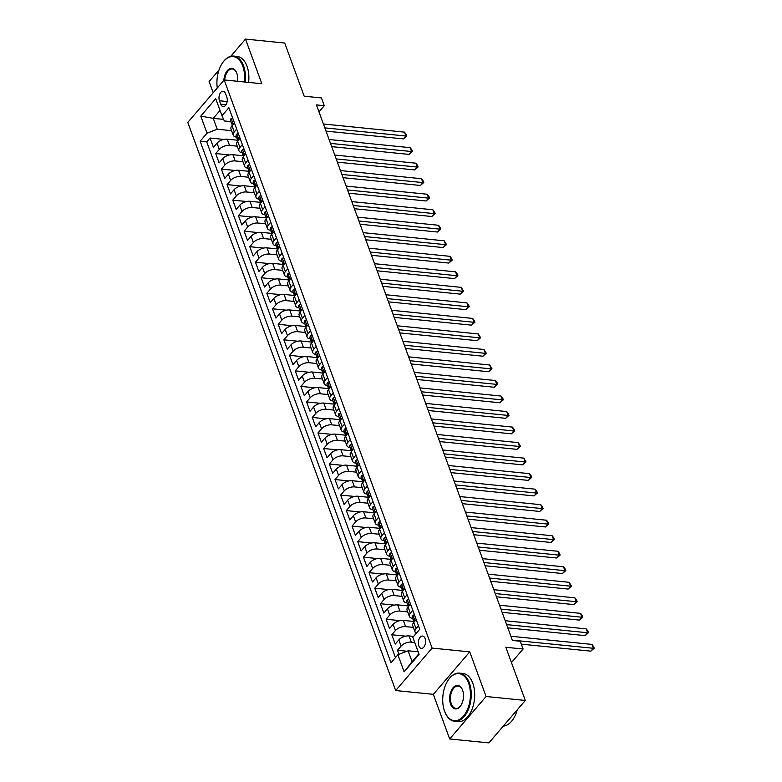 <?xml version="1.0" encoding="UTF-8"?>
<svg xmlns="http://www.w3.org/2000/svg" width="782" height="782" viewBox="0 0 782 782"><rect width="100%" height="100%" fill="white"/><g stroke="black" fill="none" stroke-linecap="round" stroke-linejoin="round"><path stroke-width="1.17" d="M425.095 638.542A6.197 3.597 -84.3 0 0 422.563 636.049A6.197 3.597 -84.3 0 0 418.966 639.275A6.197 3.597 -84.3 0 0 418.8 645.883A6.197 3.597 -84.3 0 0 421.332 648.376A6.197 3.597 -84.3 0 0 424.929 645.15A6.197 3.597 -84.3 0 0 425.095 638.542M449.679 738.961L488.897 742.9L525.299 700.437L486.081 696.498L469.747 651.875L432.104 648.092L395.692 690.545L433.345 694.328L449.679 738.961L486.081 696.498M432.104 648.092L224.19 79.95L187.788 122.403L395.692 690.545M218.989 70.018L209.107 81.563L213.203 92.765M224.19 79.95L261.833 83.733L245.509 39.1L230.768 56.294M245.509 39.1L284.726 43.039L304.178 96.206L321.431 97.936L324.276 105.697L316.427 104.915L512.415 640.458L520.255 641.25L523.099 649.011L505.837 647.271L525.299 700.437M237.865 140.261L227.239 139.196A7.752 4.037 159.9 0 0 217.025 143.155L213.437 147.348L210.026 138.033L223.896 139.431M237.269 146.185L229.507 145.403A7.752 4.037 159.9 0 0 219.302 149.372L215.705 153.555L229.576 154.953M215.705 153.555L219.116 162.871L222.704 158.678A7.752 4.037 159.9 0 1 232.919 154.719L243.544 155.784M249.223 171.317L238.598 170.241A7.752 4.037 159.9 0 0 228.393 174.2L224.796 178.394L221.394 169.078L235.255 170.476M254.903 186.839L244.277 185.764A7.752 4.037 159.9 0 0 234.072 189.723L230.475 193.916L227.073 184.601L240.934 185.999M260.592 202.362L249.957 201.287A7.752 4.037 159.9 0 0 239.751 205.246L236.164 209.439L232.753 200.124L246.613 201.521M266.271 217.885L255.646 216.81A7.752 4.037 159.9 0 0 245.431 220.768L241.843 224.962L238.432 215.646L252.303 217.044M271.95 233.407L261.325 232.332A7.752 4.037 159.9 0 0 251.11 236.301L247.523 240.485L244.111 231.169L257.982 232.567M277.63 248.93L267.004 247.855A7.752 4.037 159.9 0 0 256.789 251.824L253.202 256.007L249.79 246.692L263.661 248.09M283.309 264.453L272.683 263.378A7.752 4.037 159.9 0 0 262.469 267.346L258.881 271.53L255.47 262.214L269.34 263.612M288.988 279.976L278.363 278.91A7.752 4.037 159.9 0 0 268.158 282.869L264.56 287.053L261.159 277.737L275.02 279.135M294.667 295.498L284.042 294.433A7.752 4.037 159.9 0 0 273.837 298.392L270.24 302.575L266.838 293.26L280.699 294.658M300.356 311.021L289.721 309.955A7.752 4.037 159.9 0 0 279.516 313.914L275.919 318.098L272.517 308.782L286.378 310.18M306.036 326.544L295.401 325.478A7.752 4.037 159.9 0 0 285.195 329.437L281.608 333.621L278.197 324.305L292.057 325.703M311.715 342.066L301.09 341.001A7.752 4.037 159.9 0 0 290.875 344.96L287.287 349.143L283.876 339.828L297.747 341.226M317.394 357.589L306.769 356.524A7.752 4.037 159.9 0 0 296.554 360.482L292.967 364.666L289.555 355.351L303.426 356.748M323.074 373.112L312.448 372.046A7.752 4.037 159.9 0 0 302.233 376.005L298.646 380.189L295.234 370.873L309.105 372.271M328.753 388.634L318.127 387.569A7.752 4.037 159.9 0 0 307.922 391.528L304.325 395.712L300.914 386.406L314.784 387.794M334.432 404.157L323.807 403.092A7.752 4.037 159.9 0 0 313.602 407.051L310.004 411.234L306.603 401.928L320.464 403.317M340.111 419.68L329.486 418.614A7.752 4.037 159.9 0 0 319.281 422.573L315.684 426.757L312.282 417.451L326.143 418.839M345.8 435.203L335.165 434.137A7.752 4.037 159.9 0 0 324.96 438.096L321.373 442.28L317.961 432.974L331.822 434.362M351.48 450.725L340.854 449.66A7.752 4.037 159.9 0 0 330.639 453.619L327.052 457.802L323.64 448.497L337.511 449.885M357.159 466.248L346.534 465.182A7.752 4.037 159.9 0 0 336.319 469.141L332.731 473.335L329.32 464.019L343.19 465.407M362.838 481.771L352.213 480.705A7.752 4.037 159.9 0 0 341.998 484.664L338.411 488.858L334.999 479.542L348.87 480.93M368.518 497.293L357.892 496.228A7.752 4.037 159.9 0 0 347.677 500.187L344.09 504.38L340.678 495.065L354.549 496.453M374.197 512.816L363.571 511.751A7.752 4.037 159.9 0 0 353.366 515.709L349.769 519.903L346.367 510.587L360.228 511.975M379.876 528.339L369.251 527.273A7.752 4.037 159.9 0 0 359.046 531.232L355.448 535.426L352.047 526.11L365.908 527.498M385.565 543.861L374.93 542.796A7.752 4.037 159.9 0 0 364.725 546.755L361.137 550.948L357.726 541.633L371.587 543.021M391.244 559.384L380.619 558.319A7.752 4.037 159.9 0 0 370.404 562.278L366.817 566.471L363.405 557.155L377.276 558.543M396.924 574.907L386.298 573.841A7.752 4.037 159.9 0 0 376.083 577.8L372.496 581.994L369.084 572.678L382.955 574.066M402.603 590.43L391.978 589.364A7.752 4.037 159.9 0 0 381.763 593.323L378.175 597.516L374.764 588.201L388.634 589.589M408.282 605.952L397.657 604.887A7.752 4.037 159.9 0 0 387.442 608.846L383.854 613.039L380.443 603.724L394.314 605.121M413.961 621.475L403.336 620.409A7.752 4.037 159.9 0 0 393.131 624.368L389.534 628.562L386.132 619.246L399.993 620.644M413.639 636.401L409.015 635.932A7.752 4.037 159.9 0 0 398.81 639.891L395.213 644.085L391.811 634.769L405.672 636.167M219.449 100.751L220.7 104.172A6.002 3.49 -84.3 0 0 223.153 106.587A6.002 3.49 -84.3 0 0 226.633 103.459A6.002 3.49 -84.3 0 0 226.8 97.056L225.548 93.644A6.002 3.49 -84.3 0 0 223.105 91.22A6.002 3.49 -84.3 0 0 219.615 94.348A6.002 3.49 -84.3 0 0 219.449 100.751L227.151 101.533M223.623 119.402L213.261 118.356L217.24 129.225L207.035 133.184L200.143 141.219L391.01 662.784L397.901 654.759L404.147 671.836L419.103 654.387L412.857 637.31L419.738 629.275L228.872 107.711L221.99 115.736L224.326 120.956L230.846 121.611M207.035 133.184L200.779 116.107L215.734 98.659L221.99 115.736M414.753 642.491L411.293 642.139L409.015 635.932M413.365 627.399L405.614 626.617L403.336 620.409M407.686 611.876L399.925 611.094L397.657 604.887M402.007 596.353L394.245 595.571L391.978 589.364M396.327 580.831L388.566 580.048L386.298 573.841M390.648 565.308L382.887 564.526L380.619 558.319M384.969 549.785L377.207 549.003L374.93 542.796M379.28 534.262L371.528 533.48L369.251 527.273M373.601 518.74L365.849 517.958L363.571 511.751M367.921 503.217L360.16 502.435L357.892 496.228M362.242 487.694L354.481 486.912L352.213 480.705M356.563 472.172L348.801 471.39L346.534 465.182M350.883 456.649L343.122 455.867L340.854 449.66M345.204 441.126L337.443 440.344L335.165 434.137M339.515 425.603L331.763 424.822L329.486 418.614M333.836 410.081L326.084 409.299L323.807 403.092M328.157 394.558L320.395 393.776L318.127 387.569M322.477 379.035L314.716 378.253L312.448 372.046M316.798 363.513L309.037 362.731L306.769 356.524M311.119 347.99L303.357 347.208L301.09 341.001M305.439 332.467L297.678 331.685L295.401 325.478M299.75 316.945L291.999 316.163L289.721 309.955M294.071 301.412L286.32 300.64L284.042 294.433M288.392 285.889L280.64 285.117L278.363 278.91M282.713 270.367L274.951 269.595L272.683 263.378M277.033 254.844L269.272 254.072L267.004 247.855M271.354 239.321L263.593 238.549L261.325 232.332M265.675 223.799L257.913 223.026L255.646 216.81M259.986 208.276L252.234 207.504L249.957 201.287M254.306 192.753L246.555 191.981L244.277 185.764M248.627 177.231L240.876 176.449L238.598 170.241M242.948 161.708L235.186 160.926L232.919 154.719M210.026 138.033L206.731 141.874L395.457 657.603M411.293 642.139A7.752 4.037 -20.1 0 0 401.078 646.108L397.491 650.292L398.967 654.338M391.811 634.769L395.399 630.585A7.752 4.037 -20.1 0 1 405.614 626.617M386.132 619.246L389.719 615.063A7.752 4.037 -20.1 0 1 399.925 611.094M380.443 603.724L384.04 599.53A7.752 4.037 -20.1 0 1 394.245 595.571M374.764 588.201L378.361 584.007A7.752 4.037 -20.1 0 1 388.566 580.048M369.084 572.678L372.672 568.485A7.752 4.037 -20.1 0 1 382.887 564.526M363.405 557.155L366.993 552.962A7.752 4.037 -20.1 0 1 377.207 549.003M357.726 541.633L361.313 537.439A7.752 4.037 -20.1 0 1 371.528 533.48M352.047 526.11L355.634 521.917A7.752 4.037 -20.1 0 1 365.849 517.958M346.367 510.587L349.955 506.394A7.752 4.037 -20.1 0 1 360.16 502.435M340.678 495.065L344.276 490.871A7.752 4.037 -20.1 0 1 354.481 486.912M334.999 479.542L338.596 475.348A7.752 4.037 -20.1 0 1 348.801 471.39M329.32 464.019L332.917 459.826A7.752 4.037 -20.1 0 1 343.122 455.867M323.64 448.497L327.228 444.303A7.752 4.037 -20.1 0 1 337.443 440.344M317.961 432.974L321.549 428.78A7.752 4.037 -20.1 0 1 331.763 424.822M312.282 417.451L315.869 413.258A7.752 4.037 -20.1 0 1 326.084 409.299M306.603 401.928L310.19 397.735A7.752 4.037 -20.1 0 1 320.395 393.776M300.914 386.406L304.511 382.212A7.752 4.037 -20.1 0 1 314.716 378.253M295.234 370.873L298.832 366.69A7.752 4.037 -20.1 0 1 309.037 362.731M289.555 355.351L293.152 351.167A7.752 4.037 -20.1 0 1 303.357 347.208M283.876 339.828L287.463 335.644A7.752 4.037 -20.1 0 1 297.678 331.685M278.197 324.305L281.784 320.121A7.752 4.037 -20.1 0 1 291.999 316.163M272.517 308.782L276.105 304.599A7.752 4.037 -20.1 0 1 286.32 300.64M266.838 293.26L270.425 289.076A7.752 4.037 -20.1 0 1 280.64 285.117M261.159 277.737L264.746 273.553A7.752 4.037 -20.1 0 1 274.951 269.595M255.47 262.214L259.067 258.031A7.752 4.037 -20.1 0 1 269.272 254.072M249.79 246.692L253.388 242.508A7.752 4.037 -20.1 0 1 263.593 238.549M244.111 231.169L247.699 226.985A7.752 4.037 -20.1 0 1 257.913 223.026M238.432 215.646L242.019 211.463A7.752 4.037 -20.1 0 1 252.234 207.504M232.753 200.124L236.34 195.94A7.752 4.037 -20.1 0 1 246.555 191.981M227.073 184.601L230.661 180.417A7.752 4.037 -20.1 0 1 240.876 176.449M221.394 169.078L224.981 164.894A7.752 4.037 -20.1 0 1 235.186 160.926M236.692 129.079L234.258 131.923A7.752 4.037 159.9 0 0 233.251 135.218A7.752 4.037 159.9 0 0 236.526 137.133M234.424 122.872L231.98 125.716A7.752 4.037 159.9 0 0 230.983 129.01L233.251 135.218M240.103 138.394L237.66 141.239A7.752 4.037 159.9 0 0 236.663 144.533L238.93 150.74A7.752 4.037 -20.1 0 1 239.937 147.446L242.371 144.602M245.783 153.917L243.339 156.762A7.752 4.037 159.9 0 0 242.342 160.056L244.619 166.263A7.752 4.037 -20.1 0 1 245.616 162.969L248.05 160.124M251.462 169.44L249.028 172.284A7.752 4.037 159.9 0 0 248.021 175.579L250.299 181.786A7.752 4.037 -20.1 0 1 251.296 178.492L253.739 175.647M257.141 184.963L254.707 187.807A7.752 4.037 159.9 0 0 253.7 191.101L255.978 197.308A7.752 4.037 -20.1 0 1 256.975 194.014L259.419 191.17M262.82 200.485L260.386 203.33A7.752 4.037 159.9 0 0 259.38 206.624L261.657 212.831A7.752 4.037 -20.1 0 1 262.654 209.537L265.098 206.692M268.509 216.008L266.066 218.852A7.752 4.037 159.9 0 0 265.069 222.147L267.336 228.354A7.752 4.037 -20.1 0 1 268.334 225.06L270.777 222.215M274.189 231.531L271.745 234.375A7.752 4.037 159.9 0 0 270.748 237.669L273.016 243.876A7.752 4.037 -20.1 0 1 274.023 240.582L276.457 237.738M279.868 247.053L277.424 249.898A7.752 4.037 159.9 0 0 276.427 253.192L278.695 259.399A7.752 4.037 -20.1 0 1 279.702 256.105L282.136 253.26M285.547 262.576L283.104 265.421A7.752 4.037 159.9 0 0 282.107 268.715L284.374 274.922A7.752 4.037 -20.1 0 1 285.381 271.628L287.815 268.783M291.227 278.099L288.793 280.943A7.752 4.037 159.9 0 0 287.786 284.237L290.063 290.445A7.752 4.037 -20.1 0 1 291.06 287.15L293.504 284.306M296.906 293.621L294.472 296.466A7.752 4.037 159.9 0 0 293.465 299.76L295.743 305.967A7.752 4.037 -20.1 0 1 296.74 302.673L299.183 299.829M302.585 309.144L300.151 311.989A7.752 4.037 159.9 0 0 299.144 315.283L301.422 321.49A7.752 4.037 -20.1 0 1 302.419 318.196L304.863 315.351M308.274 324.667L305.83 327.511A7.752 4.037 159.9 0 0 304.833 330.806L307.101 337.013A7.752 4.037 -20.1 0 1 308.098 333.728L310.542 330.874M313.953 340.19L311.51 343.034A7.752 4.037 159.9 0 0 310.513 346.328L312.78 352.535A7.752 4.037 -20.1 0 1 313.787 349.251L316.221 346.397M319.633 355.712L317.189 358.557A7.752 4.037 159.9 0 0 316.192 361.851L318.46 368.058A7.752 4.037 -20.1 0 1 319.467 364.774L321.901 361.929M325.312 371.235L322.868 374.079A7.752 4.037 159.9 0 0 321.871 377.374L324.139 383.581A7.752 4.037 -20.1 0 1 325.146 380.296L327.58 377.452M330.991 386.758L328.557 389.602A7.752 4.037 159.9 0 0 327.55 392.896L329.828 399.113A7.752 4.037 -20.1 0 1 330.825 395.819L333.269 392.975M336.671 402.28L334.237 405.125A7.752 4.037 159.9 0 0 333.23 408.419L335.507 414.636A7.752 4.037 -20.1 0 1 336.504 411.342L338.948 408.497M342.35 417.803L339.916 420.648A7.752 4.037 159.9 0 0 338.909 423.942L341.187 430.159A7.752 4.037 -20.1 0 1 342.184 426.864L344.627 424.02M348.029 433.326L345.595 436.18A7.752 4.037 159.9 0 0 344.598 439.464L346.866 445.681A7.752 4.037 -20.1 0 1 347.863 442.387L350.307 439.543M353.718 448.858L351.274 451.703A7.752 4.037 159.9 0 0 350.277 454.987L352.545 461.204A7.752 4.037 -20.1 0 1 353.552 457.91L355.986 455.065M359.397 464.381L356.954 467.225A7.752 4.037 159.9 0 0 355.957 470.51L358.224 476.727A7.752 4.037 -20.1 0 1 359.231 473.433L361.665 470.588M365.077 479.904L362.633 482.748A7.752 4.037 159.9 0 0 361.636 486.033L363.904 492.249A7.752 4.037 -20.1 0 1 364.911 488.955L367.345 486.111M370.756 495.426L368.312 498.271A7.752 4.037 159.9 0 0 367.315 501.565L369.593 507.772A7.752 4.037 -20.1 0 1 370.59 504.478L373.024 501.633M376.435 510.949L374.001 513.794A7.752 4.037 159.9 0 0 372.994 517.088L375.272 523.295A7.752 4.037 -20.1 0 1 376.269 520.001L378.713 517.156M382.115 526.472L379.681 529.316A7.752 4.037 159.9 0 0 378.674 532.61L380.951 538.818A7.752 4.037 -20.1 0 1 381.948 535.523L384.392 532.679M387.794 541.994L385.36 544.839A7.752 4.037 159.9 0 0 384.363 548.133L386.631 554.34A7.752 4.037 -20.1 0 1 387.628 551.046L390.071 548.202M393.483 557.517L391.039 560.362A7.752 4.037 159.9 0 0 390.042 563.656L392.31 569.863A7.752 4.037 -20.1 0 1 393.307 566.569L395.751 563.724M399.162 573.04L396.718 575.884A7.752 4.037 159.9 0 0 395.721 579.179L397.989 585.386A7.752 4.037 -20.1 0 1 398.996 582.091L401.43 579.247M404.841 588.563L402.398 591.407A7.752 4.037 159.9 0 0 401.401 594.701L403.668 600.908A7.752 4.037 -20.1 0 1 404.675 597.614L407.109 594.77M410.521 604.085L408.077 606.93A7.752 4.037 159.9 0 0 407.08 610.224L409.357 616.431A7.752 4.037 -20.1 0 1 410.355 613.137L412.788 610.292M416.2 619.608L413.766 622.452A7.752 4.037 159.9 0 0 412.759 625.747L415.037 631.954A7.752 4.037 -20.1 0 1 416.034 628.66L418.478 625.815M231.589 130.662L217.24 129.225M511.448 662.598L523.099 649.011M318.978 111.875L324.276 105.697M220.045 110.448L213.261 118.356L200.779 116.107M418.155 651.807L408.106 650.8L412.085 661.66L418.869 653.752M206.731 141.874L200.143 141.219M397.491 650.292L406.953 651.24M242.215 152.666A7.752 4.037 -20.1 0 1 238.93 150.74M247.894 168.189A7.752 4.037 -20.1 0 1 244.619 166.263M253.573 183.711A7.752 4.037 -20.1 0 1 250.299 181.786M259.253 199.234A7.752 4.037 -20.1 0 1 255.978 197.308M264.932 214.757A7.752 4.037 -20.1 0 1 261.657 212.831M270.611 230.279A7.752 4.037 -20.1 0 1 267.336 228.354M276.29 245.802A7.752 4.037 -20.1 0 1 273.016 243.876M281.979 261.325A7.752 4.037 -20.1 0 1 278.695 259.399M287.659 276.848A7.752 4.037 -20.1 0 1 284.374 274.922M293.338 292.37A7.752 4.037 -20.1 0 1 290.063 290.445M299.017 307.893A7.752 4.037 -20.1 0 1 295.743 305.967M304.697 323.416A7.752 4.037 -20.1 0 1 301.422 321.49M310.376 338.938A7.752 4.037 -20.1 0 1 307.101 337.013M316.055 354.461A7.752 4.037 -20.1 0 1 312.78 352.535M321.734 369.984A7.752 4.037 -20.1 0 1 318.46 368.058M327.423 385.506A7.752 4.037 -20.1 0 1 324.139 383.581M333.103 401.029A7.752 4.037 -20.1 0 1 329.828 399.113M338.782 416.552A7.752 4.037 -20.1 0 1 335.507 414.636M344.461 432.075A7.752 4.037 -20.1 0 1 341.187 430.159M350.14 447.597A7.752 4.037 -20.1 0 1 346.866 445.681M355.82 463.12A7.752 4.037 -20.1 0 1 352.545 461.204M361.499 478.643A7.752 4.037 -20.1 0 1 358.224 476.727M367.188 494.165A7.752 4.037 -20.1 0 1 363.904 492.249M372.867 509.688A7.752 4.037 -20.1 0 1 369.593 507.772M378.547 525.211A7.752 4.037 -20.1 0 1 375.272 523.295M384.226 540.733A7.752 4.037 -20.1 0 1 380.951 538.818M389.905 556.256A7.752 4.037 -20.1 0 1 386.631 554.34M395.584 571.779A7.752 4.037 -20.1 0 1 392.31 569.863M401.264 587.302A7.752 4.037 -20.1 0 1 397.989 585.386M406.953 602.824A7.752 4.037 -20.1 0 1 403.668 600.908M412.632 618.357A7.752 4.037 -20.1 0 1 409.357 616.431M397.901 654.759L408.106 650.8M416.288 633.303A7.752 4.037 -20.1 0 1 415.037 631.954M404.147 671.836L412.085 661.66M469.747 651.875L433.345 694.328M232.665 118.072L231.11 118.522A5.132 2.678 159.9 0 0 230.495 120.653L231.58 123.595A5.132 2.678 159.9 0 0 232.195 124.367L232.264 124.406M326.016 131.112L403.414 138.893L405.878 136.019L324.833 127.877M404.46 132.138L406.19 134.367L406.757 135.921L405.878 136.019L404.46 132.138L323.416 123.996M232.244 125.413A5.132 2.678 -20.1 0 1 232.322 124.221L231.648 122.354A5.132 2.678 159.9 0 0 231.58 123.595M406.757 135.921L403.414 138.893M244.375 81.973A23.626 13.724 -84.3 0 0 242.772 66.118A23.626 13.724 -84.3 0 0 222.675 62.668A23.626 13.724 -84.3 0 0 217.269 88.014M222.811 62.482A24.213 14.066 95.7 0 1 222.948 62.286A24.213 14.066 95.7 0 1 233.662 56.069A24.213 14.066 95.7 0 1 243.534 65.815A24.213 14.066 95.7 0 1 245.177 82.051M223.867 80.321A11.818 6.862 95.7 0 1 229.018 69.129A11.818 6.862 95.7 0 1 236.467 72.374A11.818 6.862 95.7 0 1 236.77 73.117A11.818 6.862 95.7 0 1 237.542 81.289M233.662 56.069L237.112 56.421A24.213 14.066 95.7 0 1 246.985 66.167A24.213 14.066 95.7 0 1 248.627 82.403M236.565 72.589A11.231 6.53 -84.3 0 0 232.362 68.982A11.231 6.53 -84.3 0 0 224.698 79.999M468.574 683.155A23.626 13.724 -84.3 0 0 448.477 679.705A23.626 13.724 -84.3 0 0 444.567 711.161A23.626 13.724 -84.3 0 0 445.173 712.646A23.626 13.724 -84.3 0 0 463.98 715.51A23.626 13.724 -84.3 0 0 468.574 683.155M448.614 679.519A24.213 14.066 95.7 0 1 448.751 679.323A24.213 14.066 95.7 0 1 459.464 673.116A24.213 14.066 95.7 0 1 469.337 682.862A24.213 14.066 95.7 0 1 468.692 708.697A24.213 14.066 95.7 0 1 454.625 721.297A24.213 14.066 95.7 0 1 445.359 713.076A24.213 14.066 95.7 0 1 445.261 712.861M462.573 690.154A11.818 6.862 95.7 0 1 460.618 705.882A11.818 6.862 95.7 0 1 450.569 704.152A11.818 6.862 95.7 0 1 452.866 687.974A11.818 6.862 95.7 0 1 462.27 689.411A11.818 6.862 95.7 0 1 462.573 690.154M462.367 689.626A11.231 6.53 -84.3 0 0 458.164 686.029A11.231 6.53 -84.3 0 0 451.634 691.875A11.231 6.53 -84.3 0 0 451.331 703.859A11.231 6.53 -84.3 0 0 455.916 708.384A11.231 6.53 -84.3 0 0 460.754 705.687M459.464 673.116L462.915 673.458A24.213 14.066 95.7 0 1 472.787 683.204A24.213 14.066 95.7 0 1 472.142 709.039A24.213 14.066 95.7 0 1 458.076 721.639L454.625 721.297M517.225 709.851A24.213 14.066 95.7 0 1 503.315 726.077M238.344 133.595L236.79 134.045A5.132 2.678 159.9 0 0 236.174 136.176L237.259 139.118A5.132 2.678 159.9 0 0 237.875 139.89L237.943 139.929M331.695 146.635L409.103 154.416L411.557 151.542L330.512 143.399M410.139 147.661L411.87 149.89L412.437 151.444L411.557 151.542L410.139 147.661L329.095 139.519M237.924 140.936A5.132 2.678 -20.1 0 1 238.011 139.743L237.327 137.876A5.132 2.678 159.9 0 0 237.259 139.118M412.437 151.444L409.103 154.416M244.023 149.118L242.469 149.567A5.132 2.678 159.9 0 0 241.853 151.698L242.938 154.641A5.132 2.678 159.9 0 0 243.564 155.413L243.622 155.452M337.374 162.157L414.783 169.938L417.236 167.065L336.192 158.922M415.819 163.184L417.549 165.413L418.116 166.967L417.236 167.065L415.819 163.184L334.774 155.041M243.603 156.459A5.132 2.678 -20.1 0 1 243.691 155.266L243.007 153.399A5.132 2.678 159.9 0 0 242.938 154.641M418.116 166.967L414.783 169.938M249.702 164.64L248.148 165.09A5.132 2.678 159.9 0 0 247.542 167.221L248.617 170.163A5.132 2.678 159.9 0 0 249.243 170.935L249.302 170.975M343.063 177.68L420.462 185.461L422.915 182.587L341.871 174.445M421.498 178.707L423.228 180.935L423.795 182.489L422.915 182.587L421.498 178.707L340.453 170.564M249.282 171.981A5.132 2.678 -20.1 0 1 249.37 170.789L248.686 168.922A5.132 2.678 159.9 0 0 248.617 170.163M423.795 182.489L420.462 185.461M255.391 180.163L253.837 180.613A5.132 2.678 159.9 0 0 253.221 182.744L254.297 185.696A5.132 2.678 159.9 0 0 254.922 186.458L254.981 186.497M348.743 193.203L426.141 200.984L428.604 198.11L347.56 189.967M427.177 194.229L428.907 196.458L429.474 198.012L428.604 198.11L427.177 194.229L346.133 186.087M254.961 187.504A5.132 2.678 -20.1 0 1 255.049 186.311L254.365 184.444A5.132 2.678 159.9 0 0 254.297 185.696M429.474 198.012L426.141 200.984M261.071 195.686L259.516 196.145A5.132 2.678 159.9 0 0 258.901 198.266L259.976 201.218A5.132 2.678 159.9 0 0 260.602 201.981L260.66 202.02M354.422 208.726L431.82 216.506L434.284 213.633L353.239 205.49M432.857 209.752L434.587 211.981L435.154 213.535L434.284 213.633L432.857 209.752L351.812 201.609M260.641 203.027A5.132 2.678 -20.1 0 1 260.729 201.834L260.044 199.967A5.132 2.678 159.9 0 0 259.976 201.218M435.154 213.535L431.82 216.506M266.75 211.208L265.196 211.668A5.132 2.678 159.9 0 0 264.58 213.789L265.655 216.741A5.132 2.678 159.9 0 0 266.281 217.504L266.339 217.543M360.101 224.248L437.5 232.029L439.963 229.155L358.918 221.013M438.546 225.275L440.266 227.503L440.833 229.058L439.963 229.155L438.546 225.275L357.501 217.132M266.32 218.549A5.132 2.678 -20.1 0 1 266.408 217.357L265.733 215.49A5.132 2.678 159.9 0 0 265.655 216.741M440.833 229.058L437.5 232.029M272.429 226.731L270.875 227.191A5.132 2.678 159.9 0 0 270.259 229.312L271.344 232.264A5.132 2.678 159.9 0 0 271.96 233.026L272.019 233.065M365.781 239.771L443.179 247.552L445.642 244.678L364.598 236.535M444.225 240.797L446.522 244.58L445.642 244.678L444.225 240.797L363.18 232.655M272.009 234.072A5.132 2.678 -20.1 0 1 272.087 232.88L271.413 231.013A5.132 2.678 159.9 0 0 271.344 232.264M446.522 244.58L443.179 247.552M278.109 242.254L276.554 242.713A5.132 2.678 159.9 0 0 275.938 244.834L277.024 247.786A5.132 2.678 159.9 0 0 277.639 248.549L277.708 248.588M371.46 255.294L448.868 263.075L451.322 260.201L370.277 252.058M449.904 256.32L451.634 258.549L452.201 260.103L451.322 260.201L449.904 256.32L368.86 248.177M277.688 249.595A5.132 2.678 -20.1 0 1 277.776 248.402L277.092 246.535A5.132 2.678 159.9 0 0 277.024 247.786M452.201 260.103L448.868 263.075M283.788 257.777L282.234 258.236A5.132 2.678 159.9 0 0 281.618 260.357L282.703 263.309A5.132 2.678 159.9 0 0 283.328 264.072L283.387 264.111M377.139 270.816L454.547 278.597L457.001 275.723L375.956 267.581M455.583 271.843L457.314 274.071L457.881 275.626L457.001 275.723L455.583 271.843L374.539 263.7M283.367 265.118A5.132 2.678 -20.1 0 1 283.455 263.925L282.771 262.058A5.132 2.678 159.9 0 0 282.703 263.309M457.881 275.626L454.547 278.597M289.467 273.299L287.913 273.759A5.132 2.678 159.9 0 0 287.307 275.88L288.382 278.832A5.132 2.678 159.9 0 0 289.008 279.594L289.066 279.633M382.828 286.339L460.227 294.12L462.68 291.246L381.636 283.104M461.263 287.365L463.56 291.148L462.68 291.246L461.263 287.365L380.218 279.223M289.047 280.64A5.132 2.678 -20.1 0 1 289.135 279.448L288.45 277.581A5.132 2.678 159.9 0 0 288.382 278.832M463.56 291.148L460.227 294.12M295.156 288.822L293.602 289.281A5.132 2.678 159.9 0 0 292.986 291.403L294.061 294.355A5.132 2.678 159.9 0 0 294.687 295.117L294.746 295.156M388.507 301.862L465.906 309.643L468.369 306.769L387.325 298.626M466.942 302.888L468.672 305.127L469.239 306.671L468.369 306.769L466.942 302.888L385.897 294.746M294.726 296.163A5.132 2.678 -20.1 0 1 294.814 294.97L294.13 293.103A5.132 2.678 159.9 0 0 294.061 294.355M469.239 306.671L465.906 309.643M300.835 304.345L299.281 304.804A5.132 2.678 159.9 0 0 298.665 306.925L299.741 309.877A5.132 2.678 159.9 0 0 300.366 310.64L300.425 310.679M394.187 317.384L471.585 325.165L474.048 322.292L393.004 314.159M472.621 318.411L474.351 320.649L474.918 322.194L474.048 322.292L472.621 318.411L391.577 310.268M300.405 311.686A5.132 2.678 -20.1 0 1 300.493 310.493L299.809 308.636A5.132 2.678 159.9 0 0 299.741 309.877M474.918 322.194L471.585 325.165M306.515 319.867L304.96 320.327A5.132 2.678 159.9 0 0 304.345 322.448L305.42 325.4A5.132 2.678 159.9 0 0 306.045 326.162L306.104 326.202M399.866 332.907L477.264 340.688L479.728 337.824L398.683 329.681M478.31 333.943L480.598 337.716L479.728 337.824L478.31 333.943L397.266 325.801M306.085 327.208A5.132 2.678 -20.1 0 1 306.173 326.016L305.488 324.159A5.132 2.678 159.9 0 0 305.42 325.4M480.598 337.716L477.264 340.688M312.194 335.39L310.64 335.849A5.132 2.678 159.9 0 0 310.024 337.971L311.099 340.923A5.132 2.678 159.9 0 0 311.725 341.685L311.783 341.724M405.545 348.44L482.944 356.211L485.407 353.347L404.362 345.204M483.99 349.466L486.287 353.239L485.407 353.347L483.99 349.466L402.945 341.323M311.774 342.741A5.132 2.678 -20.1 0 1 311.852 341.538L311.177 339.681A5.132 2.678 159.9 0 0 311.099 340.923M486.287 353.239L482.944 356.211M317.873 350.913L316.319 351.372A5.132 2.678 159.9 0 0 315.703 353.493L316.788 356.445A5.132 2.678 159.9 0 0 317.404 357.208L317.472 357.247M411.224 363.962L488.633 371.733L491.086 368.869L410.042 360.727M489.669 364.989L491.966 368.762L491.086 368.869L489.669 364.989L408.624 356.846M317.453 358.264A5.132 2.678 -20.1 0 1 317.541 357.061L316.857 355.204A5.132 2.678 159.9 0 0 316.788 356.445M491.966 368.762L488.633 371.733M323.553 366.435L321.998 366.895A5.132 2.678 159.9 0 0 321.382 369.016L322.467 371.968A5.132 2.678 159.9 0 0 323.093 372.731L323.152 372.77M416.904 379.485L494.312 387.256L496.766 384.392L415.721 376.25M495.348 380.511L497.078 382.74L497.645 384.294L496.766 384.392L495.348 380.511L414.304 372.369M323.132 373.786A5.132 2.678 -20.1 0 1 323.22 372.584L322.536 370.727A5.132 2.678 159.9 0 0 322.467 371.968M497.645 384.294L494.312 387.256M329.232 381.958L327.678 382.418A5.132 2.678 159.9 0 0 327.062 384.539L328.147 387.491A5.132 2.678 159.9 0 0 328.772 388.253L328.831 388.292M422.593 395.008L499.991 402.779L502.445 399.915L421.4 391.772M501.027 396.034L502.758 398.263L503.325 399.817L502.445 399.915L501.027 396.034L419.983 387.892M328.811 389.309A5.132 2.678 -20.1 0 1 328.899 388.107L328.215 386.249A5.132 2.678 159.9 0 0 328.147 387.491M503.325 399.817L499.991 402.779M334.921 397.481L333.357 397.94A5.132 2.678 159.9 0 0 332.751 400.061L333.826 403.013A5.132 2.678 159.9 0 0 334.452 403.776L334.51 403.825M428.272 410.53L505.671 418.302L508.134 415.438L427.089 407.295M506.707 411.557L508.437 413.786L509.004 415.34L508.134 415.438L506.707 411.557L425.662 403.414M334.491 404.832A5.132 2.678 -20.1 0 1 334.579 403.629L333.894 401.772A5.132 2.678 159.9 0 0 333.826 403.013M509.004 415.34L505.671 418.302M340.6 413.004L339.046 413.463A5.132 2.678 159.9 0 0 338.43 415.584L339.505 418.536A5.132 2.678 159.9 0 0 340.131 419.299L340.19 419.348M433.951 426.053L511.35 433.824L513.813 430.96L432.769 422.818M512.386 427.08L514.116 429.308L514.683 430.862L513.813 430.96L512.386 427.08L431.341 418.937M340.17 420.354A5.132 2.678 -20.1 0 1 340.258 419.152L339.574 417.295A5.132 2.678 159.9 0 0 339.505 418.536M514.683 430.862L511.35 433.824M346.279 428.526L344.725 428.986A5.132 2.678 159.9 0 0 344.109 431.107L345.185 434.059A5.132 2.678 159.9 0 0 345.81 434.821L345.869 434.87M439.631 441.576L517.029 449.347L519.492 446.483L438.448 438.34M518.075 442.602L519.795 444.831L520.362 446.385L519.492 446.483L518.075 442.602L437.03 434.46M345.849 435.877A5.132 2.678 -20.1 0 1 345.937 434.675L345.253 432.817A5.132 2.678 159.9 0 0 345.185 434.059M520.362 446.385L517.029 449.347M351.959 444.049L350.404 444.508A5.132 2.678 159.9 0 0 349.789 446.63L350.864 449.582A5.132 2.678 159.9 0 0 351.489 450.344L351.548 450.393M445.31 457.099L522.708 464.87L525.172 462.006L444.127 453.863M523.754 458.125L526.051 461.908L525.172 462.006L523.754 458.125L442.71 449.982M351.529 451.4A5.132 2.678 -20.1 0 1 351.617 450.197L350.942 448.34A5.132 2.678 159.9 0 0 350.864 449.582M526.051 461.908L522.708 464.87M357.638 459.572L356.084 460.031A5.132 2.678 159.9 0 0 355.468 462.152L356.553 465.104A5.132 2.678 159.9 0 0 357.169 465.867L357.237 465.916M450.989 472.621L528.388 480.392L530.851 477.528L449.806 469.386M529.434 473.648L531.164 475.876L531.731 477.431L530.851 477.528L529.434 473.648L448.389 465.505M357.218 466.922A5.132 2.678 -20.1 0 1 357.296 465.72L356.621 463.863A5.132 2.678 159.9 0 0 356.553 465.104M531.731 477.431L528.388 480.392M363.317 475.104L361.763 475.554A5.132 2.678 159.9 0 0 361.147 477.675L362.232 480.627A5.132 2.678 159.9 0 0 362.858 481.389L362.916 481.438M456.668 488.144L534.077 495.915L536.53 493.051L455.486 484.908M535.113 489.17L536.843 491.399L537.41 492.953L536.53 493.051L535.113 489.17L454.068 481.028M362.897 482.445A5.132 2.678 -20.1 0 1 362.985 481.243L362.301 479.386A5.132 2.678 159.9 0 0 362.232 480.627M537.41 492.953L534.077 495.915M368.996 490.627L367.442 491.076A5.132 2.678 159.9 0 0 366.826 493.198L367.911 496.15A5.132 2.678 159.9 0 0 368.537 496.922L368.596 496.961M462.348 503.667L539.756 511.438L542.209 508.574L461.165 500.431M540.792 504.693L542.522 506.922L543.089 508.476L542.209 508.574L540.792 504.693L459.748 496.55M368.576 497.968A5.132 2.678 -20.1 0 1 368.664 496.766L367.98 494.908A5.132 2.678 159.9 0 0 367.911 496.15M543.089 508.476L539.756 511.438M374.676 506.149L373.122 506.599A5.132 2.678 159.9 0 0 372.515 508.72L373.591 511.672A5.132 2.678 159.9 0 0 374.216 512.445L374.275 512.484M468.037 519.189L545.435 526.96L547.899 524.096L466.854 515.954M546.471 520.216L548.202 522.444L548.769 523.999L547.899 524.096L546.471 520.216L465.427 512.073M374.255 513.491A5.132 2.678 -20.1 0 1 374.343 512.298L373.659 510.431A5.132 2.678 159.9 0 0 373.591 511.672M548.769 523.999L545.435 526.96M380.365 521.672L378.811 522.122A5.132 2.678 159.9 0 0 378.195 524.253L379.27 527.195A5.132 2.678 159.9 0 0 379.896 527.967L379.954 528.006M473.716 534.712L551.115 542.483L553.578 539.619L472.533 531.477M552.151 535.738L553.881 537.967L554.448 539.521L553.578 539.619L552.151 535.738L471.106 527.596M379.935 529.013A5.132 2.678 -20.1 0 1 380.023 527.821L379.338 525.954A5.132 2.678 159.9 0 0 379.27 527.195M554.448 539.521L551.115 542.483M386.044 537.195L384.49 537.645A5.132 2.678 159.9 0 0 383.874 539.776L384.949 542.718A5.132 2.678 159.9 0 0 385.575 543.49L385.634 543.529M479.395 550.235L556.794 558.006L559.257 555.142L478.213 546.999M557.83 551.261L559.56 553.49L560.127 555.044L559.257 555.142L557.83 551.261L476.785 543.119M385.614 544.536A5.132 2.678 -20.1 0 1 385.702 543.343L385.018 541.476A5.132 2.678 159.9 0 0 384.949 542.718M560.127 555.044L556.794 558.006M391.723 552.718L390.169 553.167A5.132 2.678 159.9 0 0 389.553 555.298L390.629 558.24A5.132 2.678 159.9 0 0 391.254 559.013L391.313 559.052M485.075 565.757L562.473 573.538L564.936 570.664L483.892 562.522M563.519 566.784L565.239 569.013L565.806 570.567L564.936 570.664L563.519 566.784L482.474 558.641M391.293 560.059A5.132 2.678 -20.1 0 1 391.381 558.866L390.707 556.999A5.132 2.678 159.9 0 0 390.629 558.24M565.806 570.567L562.473 573.538M397.403 568.24L395.848 568.69A5.132 2.678 159.9 0 0 395.233 570.821L396.318 573.763A5.132 2.678 159.9 0 0 396.933 574.535L397.002 574.574M490.754 581.28L568.152 589.061L570.616 586.187L489.571 578.045M569.198 582.307L571.495 586.089L570.616 586.187L569.198 582.307L488.154 574.164M396.982 575.581A5.132 2.678 -20.1 0 1 397.06 574.389L396.386 572.522A5.132 2.678 159.9 0 0 396.318 573.763M571.495 586.089L568.152 589.061M403.082 583.763L401.528 584.213A5.132 2.678 159.9 0 0 400.912 586.344L401.997 589.286A5.132 2.678 159.9 0 0 402.613 590.058L402.681 590.097M496.433 596.803L573.841 604.584L576.295 601.71L495.25 593.567M574.878 597.829L576.608 600.058L577.175 601.612L576.295 601.71L574.878 597.829L493.833 589.687M402.662 591.104A5.132 2.678 -20.1 0 1 402.75 589.911L402.065 588.044A5.132 2.678 159.9 0 0 401.997 589.286M577.175 601.612L573.841 604.584M408.761 599.286L407.207 599.735A5.132 2.678 159.9 0 0 406.591 601.866L407.676 604.809A5.132 2.678 159.9 0 0 408.302 605.581L408.36 605.62M502.112 612.326L579.521 620.106L581.974 617.233L500.93 609.09M580.557 613.352L582.287 615.581L582.854 617.135L581.974 617.233L580.557 613.352L499.512 605.209M408.341 606.627A5.132 2.678 -20.1 0 1 408.429 605.434L407.745 603.567A5.132 2.678 159.9 0 0 407.676 604.809M582.854 617.135L579.521 620.106M414.44 614.808L412.886 615.258A5.132 2.678 159.9 0 0 412.28 617.389L413.355 620.331A5.132 2.678 159.9 0 0 413.981 621.104L414.04 621.143M507.801 627.848L585.2 635.629L587.653 632.755L506.609 624.613M586.236 628.875L587.966 631.103L588.533 632.658L587.653 632.755L586.236 628.875L505.192 620.732M414.02 622.149A5.132 2.678 -20.1 0 1 414.108 620.957L413.424 619.09A5.132 2.678 159.9 0 0 413.355 620.331M588.533 632.658L585.2 635.629M521.32 644.163L590.879 651.152L593.342 648.278L512.298 640.135M591.915 644.397L593.646 646.626L594.212 648.18L593.342 648.278L591.915 644.397L510.871 636.255M594.212 648.18L590.879 651.152M229.507 145.403L227.239 139.196M219.302 149.372L217.025 143.155M401.078 646.108L398.81 639.891M395.399 630.585L393.131 624.368M389.719 615.063L387.442 608.846M384.04 599.53L381.763 593.323M378.361 584.007L376.083 577.8M372.672 568.485L370.404 562.278M366.993 552.962L364.725 546.755M361.313 537.439L359.046 531.232M355.634 521.917L353.366 515.709M349.955 506.394L347.677 500.187M344.276 490.871L341.998 484.664M338.596 475.348L336.319 469.141M332.917 459.826L330.639 453.619M327.228 444.303L324.96 438.096M321.549 428.78L319.281 422.573M315.869 413.258L313.602 407.051M310.19 397.735L307.922 391.528M304.511 382.212L302.233 376.005M298.832 366.69L296.554 360.482M293.152 351.167L290.875 344.96M287.463 335.644L285.195 329.437M281.784 320.121L279.516 313.914M276.105 304.599L273.837 298.392M270.425 289.076L268.158 282.869M264.746 273.553L262.469 267.346M259.067 258.031L256.789 251.824M253.388 242.508L251.11 236.301M247.699 226.985L245.431 220.768M242.019 211.463L239.751 205.246M236.34 195.94L234.072 189.723M230.661 180.417L228.393 174.2M224.981 164.894L222.704 158.678M234.258 131.923L231.98 125.716M239.937 147.446L237.66 141.239M245.616 162.969L243.339 156.762M251.296 178.492L249.028 172.284M256.975 194.014L254.707 187.807M262.654 209.537L260.386 203.33M268.334 225.06L266.066 218.852M274.023 240.582L271.745 234.375M279.702 256.105L277.424 249.898M285.381 271.628L283.104 265.421M291.06 287.15L288.793 280.943M296.74 302.673L294.472 296.466M302.419 318.196L300.151 311.989M308.098 333.728L305.83 327.511M313.787 349.251L311.51 343.034M319.467 364.774L317.189 358.557M325.146 380.296L322.868 374.079M330.825 395.819L328.557 389.602M336.504 411.342L334.237 405.125M342.184 426.864L339.916 420.648M347.863 442.387L345.595 436.18M353.552 457.91L351.274 451.703M359.231 473.433L356.954 467.225M364.911 488.955L362.633 482.748M370.59 504.478L368.312 498.271M376.269 520.001L374.001 513.794M381.948 535.523L379.681 529.316M387.628 551.046L385.36 544.839M393.307 566.569L391.039 560.362M398.996 582.091L396.718 575.884M404.675 597.614L402.398 591.407M410.355 613.137L408.077 606.93M416.034 628.66L413.766 622.452M226.027 104.71L220.7 104.172M233.261 124.221L231.169 118.502M238.94 139.743L236.858 134.025M244.629 155.266L242.537 149.558M250.308 170.789L248.217 165.08M255.988 186.311L253.896 180.603M261.667 201.834L259.575 196.126M267.346 217.357L265.254 211.648M273.026 232.88L270.934 227.171M278.705 248.402L276.623 242.694M284.394 263.925L282.302 258.216M290.073 279.448L287.981 273.739M295.752 294.97L293.661 289.262M301.432 310.493L299.34 304.785M307.111 326.016L305.019 320.307M312.79 341.538L310.698 335.83M318.47 357.061L316.378 351.353M324.159 372.584L322.067 366.875M329.838 388.107L327.746 382.398M335.517 403.639L333.425 397.921M341.196 419.162L339.105 413.443M346.876 434.684L344.784 428.966M352.555 450.207L350.463 444.489M358.234 465.73L356.142 460.012M363.913 481.253L361.831 475.534M369.603 496.775L367.511 491.057M375.282 512.298L373.19 506.58M380.961 527.821L378.869 522.102M386.64 543.343L384.548 537.625M392.32 558.866L390.228 553.148M397.999 574.389L395.907 568.67M403.678 589.911L401.596 584.193M409.367 605.434L407.275 599.716M415.047 620.957L412.955 615.248"/></g></svg>
